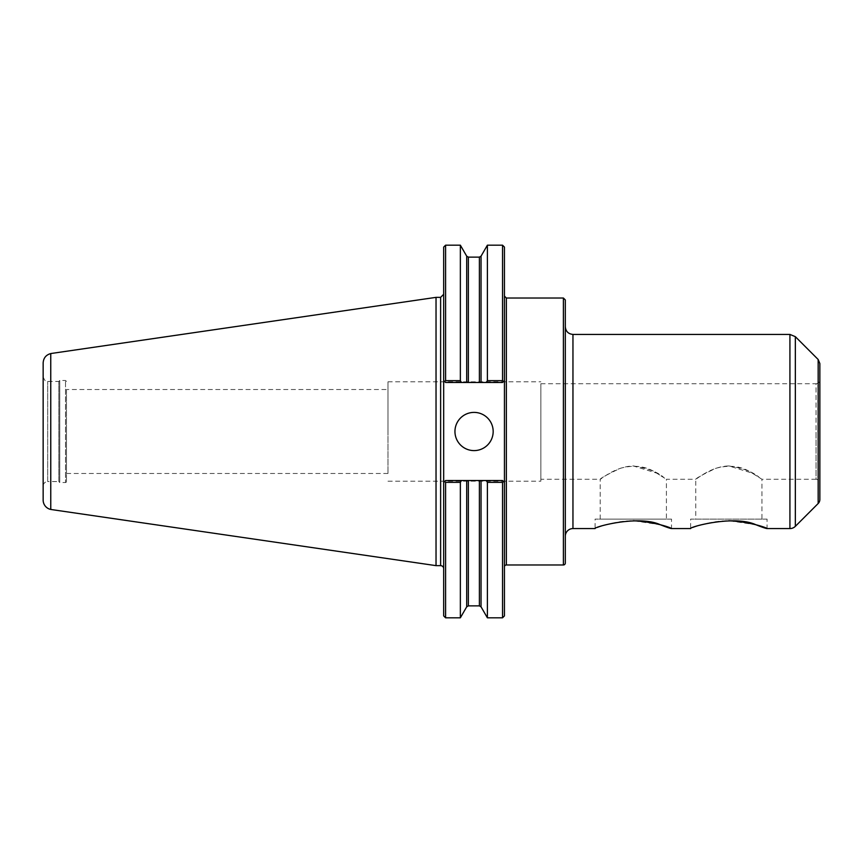 <?xml version="1.0" encoding="UTF-8"?>
<svg xmlns="http://www.w3.org/2000/svg" width="863" height="863" viewBox="0 0 863 863"><rect width="100%" height="100%" fill="white"/><g stroke="black" fill="none" stroke-linecap="round" stroke-linejoin="round"><path stroke-width="0.65" stroke-dasharray="4.32 3.24" d="M767.067 519.116L690.627 519.116L767.067 519.116L767.067 528.577L755.869 524.736L728.847 520.734C708.264 520.637 690.26 528.846 690.627 528.577L690.627 519.116M695.751 519.116L761.953 519.116L695.751 519.116L695.751 479.278C695.815 479.882 710.788 466.398 728.847 465.944L752.137 473.086L761.953 479.278L761.953 519.116M728.847 465.944C743.259 468.231 753.421 472.083 759.343 477.498L752.256 473.151C741.921 466.16 729.828 464.531 715.966 468.275C703.377 474.208 696.635 477.875 695.751 479.278L666.409 479.278L666.409 519.116L600.195 519.116L666.409 519.116M671.522 519.116L595.082 519.116L671.522 519.116L671.522 528.577L660.314 524.736L633.302 520.734C612.719 520.637 594.715 528.846 595.082 528.577L595.082 519.116M600.195 519.116L600.195 479.278C600.27 479.882 615.243 466.398 633.302 465.944L656.592 473.086L666.409 479.278M633.302 465.944C647.714 468.231 657.876 472.083 663.798 477.498L656.711 473.151C646.376 466.16 634.283 464.531 620.421 468.275C607.822 474.208 601.09 477.875 600.195 479.278L540.853 479.278L540.853 383.722L540.853 479.278M565.308 299.936L565.308 563.064M565.308 431.5L565.308 326.775M66.462 389.515L66.462 473.485L66.462 389.515L387.972 389.515L387.972 473.485L387.972 389.515M503.453 481.435L502.536 480.518L503.453 481.435L502.536 482.352L487.39 482.352L486.322 480.518L502.536 480.518L504.445 482.428L503.453 481.435M461.425 480.518L460.357 482.352L445.588 482.352L444.672 481.435L445.588 480.518L486.322 480.518M443.679 615.902L443.679 482.428L445.588 480.518L502.536 480.518L445.588 480.518L443.679 482.428L443.679 294.294L443.679 568.706L443.679 380.572L445.588 382.482L444.672 381.565L445.588 380.648L460.357 380.648L461.425 382.482L445.588 382.482L502.536 382.482L504.445 380.572L504.445 247.098M443.679 247.098L443.679 380.572L445.588 382.482L502.536 382.482L504.445 380.572L504.445 420.162L504.445 296.106L504.445 566.894L504.445 420.162M504.445 615.902L504.445 442.838M502.536 380.648L503.453 381.565L502.536 382.482L486.322 382.482L487.39 380.648L502.536 380.648L502.536 245.189M487.39 380.648L487.39 245.189M486.322 382.482L461.425 382.482M460.357 380.648L460.357 245.189M445.588 380.648L445.588 245.189M502.536 617.811L502.536 482.352M460.357 617.811L460.357 482.352M445.588 617.811L445.588 482.352M487.39 617.811L487.39 482.352M454.952 431.5A19.105 19.105 0 0 0 474.067 450.605A19.105 19.105 0 0 0 493.172 431.5A19.105 19.105 0 0 0 474.067 412.395A19.105 19.105 0 0 0 454.952 431.5M819.85 499.45L819.85 363.55M540.853 383.722L816.031 383.722L816.031 431.5L816.031 383.722C818.351 383.496 819.623 382.223 819.85 379.903L819.85 483.097A3.819 3.819 0 0 0 816.031 479.278L816.031 431.5L816.031 479.278L761.953 479.278M540.853 431.5L540.853 481.187L540.853 431.5M387.972 431.5L387.972 381.813L387.972 431.5M66.462 431.5L66.462 481.565L66.462 431.5M66.462 481.565A0.96 0.96 0 0 1 65.512 482.525L65.512 380.475L65.512 482.525L59.774 482.525L59.774 380.475L59.774 482.525L58.824 481.565L58.824 381.435L58.824 481.565L47.713 481.565L47.713 381.435L47.713 481.565A4.563 4.563 0 0 0 43.15 486.128L43.15 376.872L43.15 486.128M43.15 500.087L43.15 362.913M50.755 509.45L50.755 353.55M436.031 565.643L436.031 297.357M563.399 564.974L563.399 298.026M506.354 564.974L506.354 298.026M466.7 382.482L466.7 256.171M466.7 606.829L466.7 480.518M481.047 606.829L481.047 480.518M468.361 382.482L468.361 257.131M468.361 605.869L468.361 480.518M479.386 382.482L479.386 257.131M479.386 605.869L479.386 480.518M481.047 382.482L481.047 256.171M440.626 565.643L440.626 297.357M572.956 528.577L572.956 334.423M789.925 528.577L789.925 334.423M795.341 526.333L795.341 336.667M818.167 503.507L818.167 359.493M387.972 473.485L66.462 473.485M387.972 481.187L540.853 481.187M387.972 381.813L540.853 381.813M43.15 376.872C44.757 380.853 46.278 382.374 47.713 381.435L58.824 381.435L59.774 380.475L65.512 380.475L66.462 381.435"/><path stroke-width="1.29" d="M671.522 528.577L690.627 528.577C688.847 527.11 734.025 514.661 755.88 524.736C780.141 534.467 761.651 522.547 728.847 520.734M565.308 536.225A7.648 7.648 0 0 1 572.956 528.577L595.082 528.577C593.302 527.11 638.48 514.661 660.324 524.736C684.596 534.467 666.107 522.547 633.302 520.734M565.308 431.5L565.308 299.936L563.399 298.026L563.399 564.974A1.909 1.909 0 0 0 565.308 563.064L565.308 326.775C565.761 331.424 568.318 333.97 572.956 334.423L572.956 528.577M486.322 480.518L445.588 480.518L443.679 482.428L444.672 481.435L445.588 482.352L445.588 617.811L443.679 615.902L443.679 380.572L444.672 381.565L443.679 380.572L443.679 247.098L445.588 245.189L445.588 380.648L444.672 381.565L445.588 382.482L466.7 382.482L466.7 256.171L468.361 257.131L479.386 257.131L481.047 256.171L487.39 245.189L502.536 245.189L504.445 247.098L504.445 615.902L502.536 617.811L502.536 482.352L503.453 481.435L504.445 482.428L502.536 480.518L486.322 480.518L487.39 482.352L502.536 482.352M502.536 245.189L502.536 380.648L487.39 380.648L486.322 382.482L502.536 382.482L503.453 381.565L502.536 380.648M504.445 380.572L503.453 381.565L504.445 380.572M487.39 245.189L487.39 380.648M466.7 256.171L460.357 245.189L460.357 380.648L445.588 380.648M461.425 382.482L460.357 380.648M445.588 482.352L460.357 482.352L461.425 480.518M460.357 482.352L460.357 617.811L466.7 606.829L466.7 480.518M487.39 482.352L487.39 617.811L502.536 617.811M466.7 382.482L486.322 382.482M454.952 431.5A19.105 19.105 0 0 1 474.067 412.395A19.105 19.105 0 0 1 493.172 431.5A19.105 19.105 0 0 1 474.067 450.605A19.105 19.105 0 0 1 454.952 431.5M504.445 566.894A1.909 1.909 0 0 1 506.354 564.974L563.399 564.974M50.766 353.56C46.019 354.887 43.484 358.005 43.15 362.913L43.15 500.087A9.558 9.558 0 0 0 50.766 509.44L50.755 353.55L436.031 297.357L440.626 297.357L440.626 565.643A3.053 3.053 0 0 1 443.679 568.706M818.167 359.493L819.85 363.55L819.85 499.45A5.728 5.728 0 0 1 818.167 503.507L818.167 359.493L795.341 336.667L795.341 526.333A7.648 7.648 0 0 1 789.925 528.577L789.925 334.423L572.956 334.423M819.85 483.097L819.85 379.903M436.031 297.357L436.031 565.643L440.626 565.643M563.399 298.026L506.354 298.026L506.354 564.974M481.047 480.518L481.047 606.829L487.39 617.811M468.361 257.131L468.361 382.482M468.361 480.518L468.361 605.869L466.7 606.829M479.386 257.131L479.386 382.482M479.386 480.518L479.386 605.869L468.361 605.869M481.047 256.171L481.047 382.482M445.588 617.811L460.357 617.811M445.588 245.189L460.357 245.189M481.047 606.829L479.386 605.869M506.354 298.026L504.445 296.106M440.626 297.357L443.679 294.294M767.067 528.577L789.925 528.577M795.341 336.667L789.925 334.423M818.167 503.507L795.341 526.333M50.755 509.461L436.031 565.643"/></g></svg>
